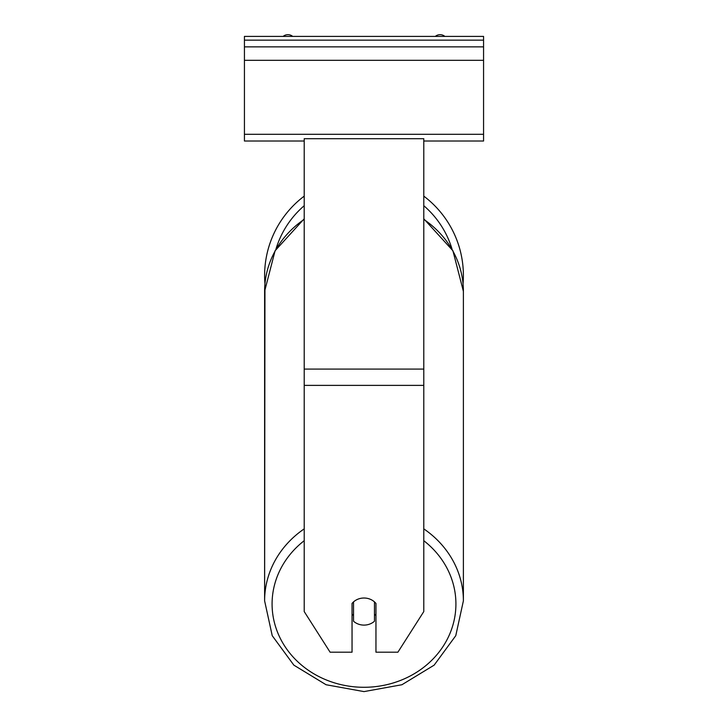 <?xml version="1.0" encoding="UTF-8"?>
<svg xmlns="http://www.w3.org/2000/svg" width="728" height="728" viewBox="0 0 728 728"><rect width="100%" height="100%" fill="white"/><g stroke="black" fill="none" stroke-linecap="round" stroke-linejoin="round"><path stroke-width="1.09" d="M423.787 196.132A99.39 99.39 0 0 1 463.044 283.784L463.39 291.327A99.39 90.081 0 0 0 423.787 219.365M304.213 528.865A99.39 90.081 180 0 0 264.61 600.827L264.956 283.784A99.39 99.39 0 0 1 304.213 196.132M352.043 603.43A14.942 13.541 0 0 1 364 598.016A14.942 13.541 0 0 1 375.957 603.43L375.957 652.197L397.898 652.197L423.787 611.565L423.787 138.702L304.213 138.702L304.213 611.565L330.103 652.197L352.043 652.197L352.043 603.43M364 598.016A14.942 13.541 180 0 0 353.535 601.892L353.535 621.239A14.942 13.541 180 0 0 364 625.106A14.942 13.541 180 0 0 374.465 621.239L374.465 601.892A14.942 13.541 180 0 0 364 598.016M352.043 614.004A14.942 13.541 180 0 0 353.535 615.551M374.465 615.551A14.942 13.541 180 0 0 375.957 614.004M483.565 36.4L244.435 36.4L244.435 46.865L483.565 46.865L483.565 36.4M483.565 46.865L483.565 141.023L423.787 141.023M304.213 141.023L244.435 141.023L244.435 46.865M444.863 36.4A7.471 7.471 0 0 0 435.317 36.4M292.683 36.4A7.471 7.471 0 0 0 283.137 36.4M452.079 249.267A91.919 91.919 0 0 0 423.787 205.715M304.213 205.715A91.919 91.919 0 0 0 275.921 249.267M423.787 385.385L304.213 385.385M423.787 369.087L304.213 369.087M423.787 540.704A91.919 83.301 0 0 1 450.213 632.86A91.919 83.301 0 0 1 364 687.287A91.919 83.301 0 0 1 277.787 632.86A91.919 83.301 0 0 1 304.213 540.704M264.61 600.827L272.226 635.69L293.848 665.137L326.08 684.739L364 691.6L401.92 684.739L434.143 665.146L455.764 635.69L463.39 600.827L455.774 635.69L434.152 665.137L401.92 684.739L364 691.6L326.08 684.739L293.857 665.146L272.236 635.69L264.61 600.827L264.61 291.327A99.39 90.081 0 0 1 304.213 219.365M423.787 218.8L452.907 250.732L463.39 291.327L463.39 600.827A99.39 90.081 180 0 0 423.787 528.865M483.565 40.14L244.435 40.14M483.565 134.298L244.435 134.298M483.565 60.315L244.435 60.315M264.61 291.327L275.093 250.732L304.213 218.8"/></g></svg>
